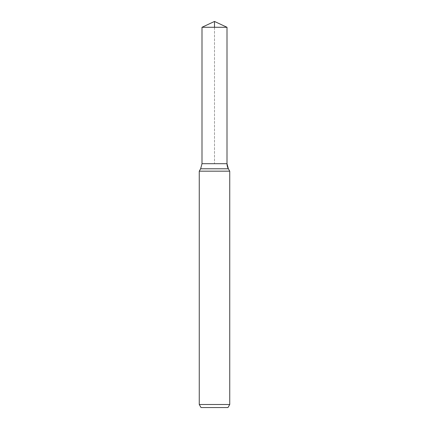 <?xml version="1.0" encoding="UTF-8"?>
<svg xmlns="http://www.w3.org/2000/svg" width="429" height="429" viewBox="0 0 429 429"><rect width="100%" height="100%" fill="white"/><g stroke="black" fill="none" stroke-linecap="round" stroke-linejoin="round"><path stroke-width="0.32" stroke-dasharray="2.15 1.61" d="M214.5 27.279L214.5 163.696L227 163.696L202 163.696L227 163.696L214.5 163.696L214.5 21.45L227 27.279L202 27.279M227.981 407.55L201.019 407.55M229.74 404.504L199.26 404.504M229.74 171.171L199.26 171.171M228.357 168.779L200.643 168.779"/><path stroke-width="0.64" d="M199.26 404.504L229.74 404.504L227.981 407.55L201.019 407.55L199.26 404.504L199.26 171.171L200.643 168.779L202 163.696L227 163.696L227 27.279L214.5 21.45L202 27.279L227 27.279L227 163.696L227 27.279L214.5 21.45L214.5 27.279M199.26 171.171L229.74 171.171L228.357 168.779A10.162 10.162 0 0 1 227 163.696L202 163.696L202 27.279M229.74 404.504L229.74 171.171L229.74 404.504L227.981 407.55M200.643 168.779L228.357 168.779L229.74 171.171M228.357 168.779L227 163.696"/></g></svg>
